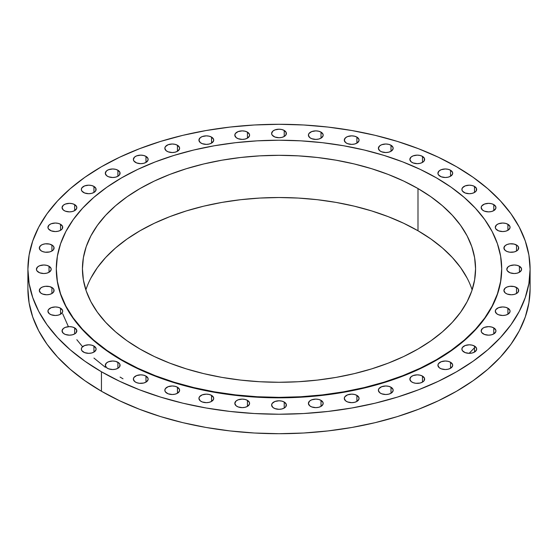 <?xml version="1.0" encoding="UTF-8"?>
<svg xmlns="http://www.w3.org/2000/svg" width="558" height="558" viewBox="0 0 558 558"><rect width="100%" height="100%" fill="white"/><g stroke="black" fill="none" stroke-linecap="round" stroke-linejoin="round"><path stroke-width="0.84" d="M211.545 137.101L211.545 143.134L213.568 140.951L213.568 139.284L211.545 137.101L209.145 136.18L206.321 135.852L202.219 136.571L200.183 137.749L198.934 140.121A7.387 4.262 180 0 1 203.496 136.18A7.387 4.262 180 0 1 211.545 137.101A7.387 4.262 180 0 1 213.707 140.121A7.387 4.262 180 0 1 209.145 144.055A7.387 4.262 180 0 1 201.096 143.134A7.387 4.262 180 0 1 198.934 140.121L200.183 142.485L202.219 143.664L206.321 144.382L209.145 144.055L211.545 143.134L211.545 137.101M177.444 145.254L177.444 151.288L179.467 149.105L179.467 147.438L177.444 145.254L175.052 144.334L172.227 144.006L168.118 144.724L165.398 146.642L164.84 148.275A7.387 4.262 180 0 1 169.395 144.334A7.387 4.262 180 0 1 177.444 145.254A7.387 4.262 180 0 1 179.613 148.275A7.387 4.262 180 0 1 175.052 152.208A7.387 4.262 180 0 1 167.002 151.288A7.387 4.262 180 0 1 164.84 148.275L166.082 150.639L168.118 151.818L172.227 152.536L175.052 152.208L177.444 151.288L177.444 145.254M145.98 156.386L145.98 162.42L148.003 160.237L148.003 158.57L145.98 156.386L143.58 155.466L140.756 155.138L136.654 155.856L134.618 157.035L133.369 159.407A7.387 4.262 180 0 1 137.931 155.466A7.387 4.262 180 0 1 145.98 156.386A7.387 4.262 180 0 1 148.142 159.407A7.387 4.262 180 0 1 143.58 163.341A7.387 4.262 180 0 1 135.531 162.42A7.387 4.262 180 0 1 133.369 159.407L133.934 161.039L136.654 162.95L140.756 163.668L143.58 163.341L145.98 162.42L145.98 156.386M117.912 170.225L117.912 176.258L119.517 174.877L119.935 172.408L117.912 170.225L115.52 169.304L112.695 168.976L108.587 169.695L106.55 170.874L105.309 173.245A7.387 4.262 180 0 1 109.87 169.304A7.387 4.262 180 0 1 117.912 170.225A7.387 4.262 180 0 1 120.082 173.245A7.387 4.262 180 0 1 115.52 177.179A7.387 4.262 180 0 1 107.471 176.258A7.387 4.262 180 0 1 105.309 173.245L106.55 175.61L108.587 176.788L112.695 177.507L115.52 177.179L117.912 176.258L117.912 170.225M93.946 186.428L93.946 192.461L95.551 191.08L95.969 188.611L93.946 186.428L91.554 185.507L88.722 185.179L84.621 185.898L81.9 187.816L81.342 189.448A7.387 4.262 180 0 1 85.897 185.507A7.387 4.262 180 0 1 93.946 186.428A7.387 4.262 180 0 1 96.109 189.448A7.387 4.262 180 0 1 91.554 193.382A7.387 4.262 180 0 1 83.505 192.461A7.387 4.262 180 0 1 81.342 189.448L81.9 191.08L84.621 192.991L88.722 193.71L91.554 193.382L93.946 192.461L93.946 186.428M74.66 204.598L74.66 210.631L76.683 208.448L76.683 206.781L74.66 204.598L72.268 203.677L69.443 203.349L65.335 204.068L63.298 205.246L62.057 207.611A7.387 4.262 180 0 1 66.618 203.677A7.387 4.262 180 0 1 74.66 204.598A7.387 4.262 180 0 1 76.83 207.611A7.387 4.262 180 0 1 72.268 211.552A7.387 4.262 180 0 1 64.219 210.631A7.387 4.262 180 0 1 62.057 207.611L63.298 209.982L65.335 211.161L69.443 211.88L72.268 211.552L74.66 210.631L74.66 204.598M60.543 224.281L60.543 230.314L62.14 228.933L62.559 226.464L60.543 224.281L58.144 223.36L55.319 223.033L51.217 223.751L49.181 224.93L47.932 227.301A7.387 4.262 180 0 1 52.494 223.36A7.387 4.262 180 0 1 60.543 224.281A7.387 4.262 180 0 1 62.705 227.301A7.387 4.262 180 0 1 58.144 231.235A7.387 4.262 180 0 1 50.094 230.314A7.387 4.262 180 0 1 47.932 227.301L48.497 228.933L51.217 230.845L55.319 231.563L58.144 231.235L60.543 230.314L60.543 224.281M51.922 245.004L51.922 251.03L53.526 249.649L53.945 247.187L52.843 245.646L49.529 244.076L45.261 243.832L42.596 244.474L40.56 245.646L39.318 248.017A7.387 4.262 180 0 1 43.873 244.076A7.387 4.262 180 0 1 51.922 245.004A7.387 4.262 180 0 1 54.091 248.017A7.387 4.262 180 0 1 49.529 251.958A7.387 4.262 180 0 1 41.48 251.03A7.387 4.262 180 0 1 39.318 248.017L40.56 250.389L42.596 251.56L45.261 252.202L49.529 251.958L51.922 251.03L51.922 245.004M49.027 266.243L49.027 272.276L51.05 270.093L51.05 268.426L49.027 266.243L46.635 265.322L43.81 264.994L39.702 265.713L37.665 266.891L36.423 269.256A7.387 4.262 180 0 1 40.978 265.322A7.387 4.262 180 0 1 49.027 266.243A7.387 4.262 180 0 1 51.19 269.256A7.387 4.262 180 0 1 46.635 273.197A7.387 4.262 180 0 1 38.586 272.276A7.387 4.262 180 0 1 36.423 269.256L36.981 270.888L39.702 272.806L43.81 273.525L46.635 273.197L49.027 272.276L49.027 266.243M51.922 287.489L51.922 293.515L53.526 292.134L53.945 289.672L52.843 288.13L49.529 286.561L45.261 286.317L42.596 286.958L40.56 288.13L39.318 290.502A7.387 4.262 180 0 1 43.873 286.561A7.387 4.262 180 0 1 51.922 287.489A7.387 4.262 180 0 1 54.091 290.502A7.387 4.262 180 0 1 49.529 294.443A7.387 4.262 180 0 1 41.48 293.515A7.387 4.262 180 0 1 39.318 290.502L40.56 292.873L42.596 294.045L46.705 294.764L49.529 294.443L51.922 293.515L51.922 287.489M60.543 308.204L60.543 314.238L62.559 312.055L62.559 310.387L60.543 308.204L58.144 307.284L55.319 306.956L51.217 307.674L48.497 309.585L47.932 311.218A7.387 4.262 180 0 1 52.494 307.284A7.387 4.262 180 0 1 60.543 308.204A7.387 4.262 180 0 1 62.705 311.218A7.387 4.262 180 0 1 58.144 315.158A7.387 4.262 180 0 1 50.094 314.238A7.387 4.262 180 0 1 47.932 311.218L49.181 313.589L51.217 314.768L55.319 315.486L58.144 315.158L60.543 314.238L60.543 308.204M74.66 327.888L74.66 333.921L76.265 332.54L76.683 330.071L74.66 327.888L72.268 326.967L69.443 326.639L65.335 327.358L63.298 328.536L62.057 330.908A7.387 4.262 180 0 1 66.618 326.967A7.387 4.262 180 0 1 74.66 327.888A7.387 4.262 180 0 1 76.83 330.908A7.387 4.262 180 0 1 72.268 334.842A7.387 4.262 180 0 1 64.219 333.921A7.387 4.262 180 0 1 62.057 330.908L63.298 333.272L65.335 334.451L69.443 335.17L72.268 334.842L74.66 333.921L74.66 327.888M93.946 346.058L93.946 352.091L95.969 349.908L95.969 348.241L93.946 346.058L91.554 345.137L88.722 344.809L84.621 345.528L81.9 347.439L81.342 349.071A7.387 4.262 180 0 1 85.897 345.137A7.387 4.262 180 0 1 93.946 346.058A7.387 4.262 180 0 1 96.109 349.071A7.387 4.262 180 0 1 91.554 353.012A7.387 4.262 180 0 1 83.505 352.091A7.387 4.262 180 0 1 81.342 349.071L81.9 350.703L84.621 352.621L88.722 353.34L91.554 353.012L93.946 352.091L93.946 346.058M117.912 362.261L117.912 368.287L119.517 366.906L119.935 364.444L118.833 362.909L115.52 361.333L112.695 361.012L108.587 361.73L106.55 362.909L105.309 365.274A7.387 4.262 180 0 1 109.87 361.333A7.387 4.262 180 0 1 117.912 362.261A7.387 4.262 180 0 1 120.082 365.274A7.387 4.262 180 0 1 115.52 369.215A7.387 4.262 180 0 1 107.471 368.287A7.387 4.262 180 0 1 105.309 365.274L106.55 367.645L108.587 368.824L112.695 369.542L115.52 369.215L117.912 368.287L117.912 362.261M145.98 376.099L145.98 382.125L148.003 379.942L148.003 378.282L145.98 376.099L143.58 375.171L140.756 374.85L136.654 375.569L133.934 377.48L133.369 379.112A7.387 4.262 180 0 1 137.931 375.171A7.387 4.262 180 0 1 145.98 376.099A7.387 4.262 180 0 1 148.142 379.112A7.387 4.262 180 0 1 143.58 383.053A7.387 4.262 180 0 1 135.531 382.125A7.387 4.262 180 0 1 133.369 379.112L134.618 381.484L136.654 382.655L139.319 383.297L143.58 383.053L145.98 382.125L145.98 376.099M177.444 387.231L177.444 393.264L179.467 391.081L179.467 389.414L177.444 387.231L175.052 386.31L172.227 385.983L168.118 386.701L165.398 388.612L164.84 390.244A7.387 4.262 180 0 1 169.395 386.31A7.387 4.262 180 0 1 177.444 387.231A7.387 4.262 180 0 1 179.613 390.244A7.387 4.262 180 0 1 175.052 394.185A7.387 4.262 180 0 1 167.002 393.264A7.387 4.262 180 0 1 164.84 390.244L165.398 391.876L168.118 393.795L172.227 394.513L175.052 394.185L177.444 393.264L177.444 387.231M211.545 395.385L211.545 401.418L213.568 399.235L213.568 397.568L211.545 395.385L209.145 394.464L206.321 394.136L202.219 394.855L199.499 396.766L198.934 398.398A7.387 4.262 180 0 1 203.496 394.464A7.387 4.262 180 0 1 211.545 395.385A7.387 4.262 180 0 1 213.707 398.398A7.387 4.262 180 0 1 209.145 402.339A7.387 4.262 180 0 1 201.096 401.418A7.387 4.262 180 0 1 198.934 398.398L200.183 400.77L202.219 401.948L206.321 402.667L209.145 402.339L211.545 401.418L211.545 395.385M247.431 400.358L247.431 406.391L249.454 404.208L249.454 402.541L247.431 400.358L245.032 399.437L242.207 399.11L238.106 399.828L236.069 401.007L234.82 403.378A7.387 4.262 180 0 1 239.382 399.437A7.387 4.262 180 0 1 247.431 400.358A7.387 4.262 180 0 1 249.593 403.378A7.387 4.262 180 0 1 245.032 407.312A7.387 4.262 180 0 1 236.983 406.391A7.387 4.262 180 0 1 234.82 403.378L236.069 405.743L238.106 406.921L242.207 407.64L245.032 407.312L247.431 406.391L247.431 400.358M284.224 402.032L284.224 408.058L285.822 406.677L286.24 404.215L284.224 402.032L281.825 401.104L279 400.784L274.899 401.502L272.178 403.413L271.613 405.045A7.387 4.262 180 0 1 276.175 401.104A7.387 4.262 180 0 1 284.224 402.032A7.387 4.262 180 0 1 286.387 405.045A7.387 4.262 180 0 1 281.825 408.986A7.387 4.262 180 0 1 273.776 408.058A7.387 4.262 180 0 1 271.613 405.045L272.862 407.417L274.899 408.589L279 409.314L281.825 408.986L284.224 408.058L284.224 402.032M321.017 400.358L321.017 406.391L323.033 404.208L323.033 402.541L321.017 400.358L318.618 399.437L315.793 399.11L311.692 399.828L309.655 401.007L308.407 403.378A7.387 4.262 180 0 1 312.968 399.437A7.387 4.262 180 0 1 321.017 400.358A7.387 4.262 180 0 1 323.18 403.378A7.387 4.262 180 0 1 318.618 407.312A7.387 4.262 180 0 1 310.569 406.391A7.387 4.262 180 0 1 308.407 403.378L309.655 405.743L311.692 406.921L315.793 407.64L318.618 407.312L321.017 406.391L321.017 400.358M356.904 395.385L356.904 401.418L358.92 399.235L358.92 397.568L356.904 395.385L354.504 394.464L351.68 394.136L347.578 394.855L344.858 396.766L344.293 398.398A7.387 4.262 180 0 1 348.855 394.464A7.387 4.262 180 0 1 356.904 395.385A7.387 4.262 180 0 1 359.066 398.398A7.387 4.262 180 0 1 354.504 402.339A7.387 4.262 180 0 1 346.455 401.418A7.387 4.262 180 0 1 344.293 398.398L345.541 400.77L347.578 401.948L351.68 402.667L354.504 402.339L356.904 401.418L356.904 395.385M390.998 387.231L390.998 393.264L393.02 391.081L393.02 389.414L390.998 387.231L388.605 386.31L385.773 385.983L381.672 386.701L378.952 388.612L378.387 390.244A7.387 4.262 180 0 1 382.948 386.31A7.387 4.262 180 0 1 390.998 387.231A7.387 4.262 180 0 1 393.16 390.244A7.387 4.262 180 0 1 388.605 394.185A7.387 4.262 180 0 1 380.556 393.264A7.387 4.262 180 0 1 378.387 390.244L379.635 392.616L381.672 393.795L385.773 394.513L388.605 394.185L390.998 393.264L390.998 387.231M422.469 376.099L422.469 382.125L424.066 380.744L424.485 378.282L422.469 376.099L420.069 375.171L417.245 374.85L413.143 375.569L411.1 376.748L409.858 379.112A7.387 4.262 180 0 1 414.42 375.171A7.387 4.262 180 0 1 422.469 376.099A7.387 4.262 180 0 1 424.631 379.112A7.387 4.262 180 0 1 420.069 383.053A7.387 4.262 180 0 1 412.02 382.125A7.387 4.262 180 0 1 409.858 379.112L411.1 381.484L413.143 382.655L415.801 383.297L420.069 383.053L422.469 382.125L422.469 376.099M450.529 362.261L450.529 368.287L452.552 366.104L452.552 364.444L450.529 362.261L448.13 361.333L445.305 361.012L441.204 361.73L438.483 363.642L437.918 365.274A7.387 4.262 180 0 1 442.48 361.333A7.387 4.262 180 0 1 450.529 362.261A7.387 4.262 180 0 1 452.691 365.274A7.387 4.262 180 0 1 448.13 369.215A7.387 4.262 180 0 1 440.088 368.287A7.387 4.262 180 0 1 437.918 365.274L439.167 367.645L441.204 368.824L445.305 369.542L448.13 369.215L450.529 368.287L450.529 362.261M474.495 346.058L474.495 352.091L476.518 349.908L476.518 348.241L474.495 346.058L472.103 345.137L469.278 344.809L465.17 345.528L462.449 347.439L461.891 349.071A7.387 4.262 180 0 1 466.446 345.137A7.387 4.262 180 0 1 474.495 346.058A7.387 4.262 180 0 1 476.658 349.071A7.387 4.262 180 0 1 472.103 353.012A7.387 4.262 180 0 1 464.054 352.091A7.387 4.262 180 0 1 461.891 349.071L462.449 350.703L465.17 352.621L469.278 353.34L472.103 353.012L474.495 352.091L474.495 346.058M493.781 327.888L493.781 333.921L495.804 331.738L495.804 330.071L493.781 327.888L491.382 326.967L488.557 326.639L484.456 327.358L482.419 328.536L481.17 330.908A7.387 4.262 180 0 1 485.732 326.967A7.387 4.262 180 0 1 493.781 327.888A7.387 4.262 180 0 1 495.943 330.908A7.387 4.262 180 0 1 491.382 334.842A7.387 4.262 180 0 1 483.34 333.921A7.387 4.262 180 0 1 481.17 330.908L481.735 332.54L484.456 334.451L488.557 335.17L491.382 334.842L493.781 333.921L493.781 327.888M507.906 308.204L507.906 314.238L509.928 312.055L509.928 310.387L507.906 308.204L505.506 307.284L502.681 306.956L498.58 307.674L495.86 309.585L495.295 311.218A7.387 4.262 180 0 1 499.856 307.284A7.387 4.262 180 0 1 507.906 308.204A7.387 4.262 180 0 1 510.068 311.218A7.387 4.262 180 0 1 505.506 315.158A7.387 4.262 180 0 1 497.457 314.238A7.387 4.262 180 0 1 495.295 311.218L496.543 313.589L498.58 314.768L502.681 315.486L505.506 315.158L507.906 314.238L507.906 308.204M516.52 287.489L516.52 293.515L518.124 292.134L518.542 289.672L517.44 288.13L514.127 286.561L509.859 286.317L507.194 286.958L505.157 288.13L503.909 290.502A7.387 4.262 180 0 1 508.471 286.561A7.387 4.262 180 0 1 516.52 287.489A7.387 4.262 180 0 1 518.682 290.502A7.387 4.262 180 0 1 514.127 294.443A7.387 4.262 180 0 1 506.078 293.515A7.387 4.262 180 0 1 503.909 290.502L505.157 292.873L507.194 294.045L511.295 294.764L514.127 294.443L516.52 293.515L516.52 287.489M519.414 266.243L519.414 272.276L521.437 270.093L521.437 268.426L519.414 266.243L517.022 265.322L514.19 264.994L510.089 265.713L508.052 266.891L506.81 269.256A7.387 4.262 180 0 1 511.365 265.322A7.387 4.262 180 0 1 519.414 266.243A7.387 4.262 180 0 1 521.577 269.256A7.387 4.262 180 0 1 517.022 273.197A7.387 4.262 180 0 1 508.973 272.276A7.387 4.262 180 0 1 506.81 269.256L507.368 270.888L510.089 272.806L514.19 273.525L517.022 273.197L519.414 272.276L519.414 266.243M516.52 245.004L516.52 251.03L518.124 249.649L518.542 247.187L517.44 245.646L514.127 244.076L509.859 243.832L507.194 244.474L505.157 245.646L503.909 248.017A7.387 4.262 180 0 1 508.471 244.076A7.387 4.262 180 0 1 516.52 245.004A7.387 4.262 180 0 1 518.682 248.017A7.387 4.262 180 0 1 514.127 251.958A7.387 4.262 180 0 1 506.078 251.03A7.387 4.262 180 0 1 503.909 248.017L505.157 250.389L507.194 251.56L509.859 252.202L514.127 251.958L516.52 251.03L516.52 245.004M507.906 224.281L507.906 230.314L509.928 228.131L509.928 226.464L507.906 224.281L505.506 223.36L502.681 223.033L498.58 223.751L496.543 224.93L495.295 227.301A7.387 4.262 180 0 1 499.856 223.36A7.387 4.262 180 0 1 507.906 224.281A7.387 4.262 180 0 1 510.068 227.301A7.387 4.262 180 0 1 505.506 231.235A7.387 4.262 180 0 1 497.457 230.314A7.387 4.262 180 0 1 495.295 227.301L495.86 228.933L498.58 230.845L502.681 231.563L505.506 231.235L507.906 230.314L507.906 224.281M493.781 204.598L493.781 210.631L495.804 208.448L495.804 206.781L493.781 204.598L491.382 203.677L488.557 203.349L484.456 204.068L481.735 205.979L481.17 207.611A7.387 4.262 180 0 1 485.732 203.677A7.387 4.262 180 0 1 493.781 204.598A7.387 4.262 180 0 1 495.943 207.611A7.387 4.262 180 0 1 491.382 211.552A7.387 4.262 180 0 1 483.34 210.631A7.387 4.262 180 0 1 481.17 207.611L482.419 209.982L484.456 211.161L488.557 211.88L491.382 211.552L493.781 210.631L493.781 204.598M247.431 132.127L247.431 138.161L249.454 135.978L249.454 134.311L247.431 132.127L245.032 131.207L242.207 130.879L238.106 131.597L235.385 133.508L234.82 135.141A7.387 4.262 180 0 1 239.382 131.207A7.387 4.262 180 0 1 247.431 132.127A7.387 4.262 180 0 1 249.593 135.141A7.387 4.262 180 0 1 245.032 139.082A7.387 4.262 180 0 1 236.983 138.161A7.387 4.262 180 0 1 234.82 135.141L236.069 137.512L238.106 138.691L242.207 139.409L245.032 139.082L247.431 138.161L247.431 132.127M284.224 130.453L284.224 136.487L285.822 135.106L286.24 132.637L284.224 130.453L281.825 129.533L279 129.205L274.899 129.923L272.862 131.102L271.613 133.474A7.387 4.262 180 0 1 276.175 129.533A7.387 4.262 180 0 1 284.224 130.453A7.387 4.262 180 0 1 286.387 133.474A7.387 4.262 180 0 1 281.825 137.407A7.387 4.262 180 0 1 273.776 136.487A7.387 4.262 180 0 1 271.613 133.474L272.178 135.106L274.899 137.017L279 137.735L281.825 137.407L284.224 136.487L284.224 130.453M321.017 132.127L321.017 138.161L323.033 135.978L323.033 134.311L321.017 132.127L318.618 131.207L315.793 130.879L311.692 131.597L308.972 133.508L308.407 135.141A7.387 4.262 180 0 1 312.968 131.207A7.387 4.262 180 0 1 321.017 132.127A7.387 4.262 180 0 1 323.18 135.141A7.387 4.262 180 0 1 318.618 139.082A7.387 4.262 180 0 1 310.569 138.161A7.387 4.262 180 0 1 308.407 135.141L309.655 137.512L311.692 138.691L315.793 139.409L318.618 139.082L321.017 138.161L321.017 132.127M356.904 137.101L356.904 143.134L358.92 140.951L358.92 139.284L356.904 137.101L354.504 136.18L351.68 135.852L347.578 136.571L345.541 137.749L344.293 140.121A7.387 4.262 180 0 1 348.855 136.18A7.387 4.262 180 0 1 356.904 137.101A7.387 4.262 180 0 1 359.066 140.121A7.387 4.262 180 0 1 354.504 144.055A7.387 4.262 180 0 1 346.455 143.134A7.387 4.262 180 0 1 344.293 140.121L345.541 142.485L347.578 143.664L351.68 144.382L354.504 144.055L356.904 143.134L356.904 137.101M390.998 145.254L390.998 151.288L393.02 149.105L393.02 147.438L390.998 145.254L388.605 144.334L385.773 144.006L381.672 144.724L379.635 145.903L378.387 148.275A7.387 4.262 180 0 1 382.948 144.334A7.387 4.262 180 0 1 390.998 145.254A7.387 4.262 180 0 1 393.16 148.275A7.387 4.262 180 0 1 388.605 152.208A7.387 4.262 180 0 1 380.556 151.288A7.387 4.262 180 0 1 378.387 148.275L379.635 150.639L381.672 151.818L385.773 152.536L388.605 152.208L390.998 151.288L390.998 145.254M422.469 156.386L422.469 162.42L424.066 161.039L424.485 158.57L422.469 156.386L420.069 155.466L417.245 155.138L413.143 155.856L411.1 157.035L409.858 159.407A7.387 4.262 180 0 1 414.42 155.466A7.387 4.262 180 0 1 422.469 156.386A7.387 4.262 180 0 1 424.631 159.407A7.387 4.262 180 0 1 420.069 163.341A7.387 4.262 180 0 1 412.02 162.42A7.387 4.262 180 0 1 409.858 159.407L411.1 161.771L413.143 162.95L417.245 163.668L420.069 163.341L422.469 162.42L422.469 156.386M474.495 186.428L474.495 192.461L476.1 191.08L476.518 188.611L474.495 186.428L472.103 185.507L469.278 185.179L465.17 185.898L462.449 187.816L461.891 189.448A7.387 4.262 180 0 1 466.446 185.507A7.387 4.262 180 0 1 474.495 186.428A7.387 4.262 180 0 1 476.658 189.448A7.387 4.262 180 0 1 472.103 193.382A7.387 4.262 180 0 1 464.054 192.461A7.387 4.262 180 0 1 461.891 189.448L462.449 191.08L465.17 192.991L469.278 193.71L472.103 193.382L474.495 192.461L474.495 186.428M450.529 170.225L450.529 176.258L452.552 174.075L452.552 172.408L450.529 170.225L448.13 169.304L445.305 168.976L441.204 169.695L439.167 170.874L437.918 173.245A7.387 4.262 180 0 1 442.48 169.304A7.387 4.262 180 0 1 450.529 170.225A7.387 4.262 180 0 1 452.691 173.245A7.387 4.262 180 0 1 448.13 177.179A7.387 4.262 180 0 1 440.088 176.258A7.387 4.262 180 0 1 437.918 173.245L438.483 174.877L441.204 176.788L445.305 177.507L448.13 177.179L450.529 176.258L450.529 170.225M62.705 313.798L68.411 326.681M76.83 339.71L82.57 346.713M93.946 358.076L105.309 367.269M120.082 377.082L123.004 378.805M27.9 269.256L27.9 288.744A251.1 144.968 0 0 0 101.444 391.249L101.444 371.767A251.1 144.968 180 0 1 27.9 269.256A251.1 144.968 180 0 1 182.905 135.322A251.1 144.968 180 0 1 456.556 166.751L473.1 177.291L487.783 188.716L500.449 200.922L510.989 213.784L519.289 227.176L525.273 240.979L528.893 255.048L530.1 269.256L528.893 283.471L525.273 297.54L519.289 311.343L510.989 324.735L500.449 337.597L487.783 349.803L473.1 361.228L456.556 371.767L438.295 381.323L418.507 389.798L397.366 397.115L375.095 403.197L351.889 407.989L327.985 411.441L303.615 413.534L279 414.231L254.385 413.534L230.015 411.441L206.111 407.989L182.905 403.197L160.634 397.115L139.493 389.798L119.705 381.323L101.444 371.767L84.9 361.228L70.217 349.803L57.551 337.597L47.012 324.735L38.711 311.343L32.727 297.54L29.107 283.471L27.9 269.256L29.107 255.048L32.727 240.979L38.711 227.176L47.012 213.784L57.551 200.922L70.217 188.716L84.9 177.291L101.444 166.751L119.705 157.196L139.493 148.721L160.634 141.404L182.905 135.322L206.111 130.53L230.015 127.071L254.385 124.985L279 124.288L303.615 124.985L327.985 127.071L351.889 130.53L375.095 135.322L397.366 141.404L418.507 148.721L438.295 157.196L456.556 166.751A251.1 144.968 180 0 1 530.1 269.256A251.1 144.968 180 0 1 375.095 403.197A251.1 144.968 180 0 1 101.444 371.767L101.444 391.249A251.1 144.968 0 0 0 375.095 422.678A251.1 144.968 0 0 0 530.1 288.744A251.1 144.968 0 0 0 529.535 279M56.302 269.026A222.698 128.57 0 0 0 56.302 269.256A222.698 128.57 0 0 0 121.532 360.175L121.532 359.708A222.698 128.57 180 0 1 56.302 268.796A222.698 128.57 180 0 1 193.779 150.011A222.698 128.57 180 0 1 436.468 177.883L451.143 187.23L464.165 197.365L475.402 208.19L484.742 219.594L492.107 231.472L497.415 243.713L500.624 256.192L501.698 268.796L500.624 281.399L497.415 293.878L492.107 306.119L484.742 317.997L475.402 329.401L464.165 340.227L451.143 350.361L436.468 359.708L420.279 368.182L402.723 375.701L383.981 382.188L364.221 387.58L343.644 391.828L322.447 394.897L300.825 396.745L279 397.366L257.175 396.745L235.553 394.897L214.356 391.828L193.779 387.58L174.019 382.188L155.277 375.701L137.721 368.182L121.532 359.708L106.857 350.361L93.835 340.227L82.598 329.401L73.258 317.997L65.893 306.119L60.585 293.878L57.376 281.399L56.302 268.796L57.376 256.192L60.585 243.713L65.893 231.472L73.258 219.594L82.598 208.19L93.835 197.365L106.857 187.23L121.532 177.883L137.721 169.409L155.277 161.89L174.019 155.403L193.779 150.011L214.356 145.757L235.553 142.695L257.175 140.839L279 140.225L300.825 140.839L322.447 142.695L343.644 145.757L364.221 150.011L383.981 155.403L402.723 161.89L420.279 169.409L436.468 177.883A222.698 128.57 180 0 1 501.698 268.796A222.698 128.57 180 0 1 364.221 387.58A222.698 128.57 180 0 1 121.532 359.708L121.532 360.175A222.698 128.57 0 0 0 364.221 388.047A222.698 128.57 0 0 0 501.698 269.256A222.698 128.57 0 0 0 501.698 269.026M472.131 289.902A196.562 113.483 0 0 0 417.991 230.761L417.991 188.548A196.562 113.483 180 0 1 475.562 268.796A196.562 113.483 180 0 1 354.218 373.644A196.562 113.483 180 0 1 140.009 349.043L140.009 349.043A196.562 113.483 180 0 1 82.438 268.796A196.562 113.483 180 0 1 203.782 163.947A196.562 113.483 180 0 1 417.991 188.548L417.991 230.761A196.562 113.483 0 0 0 221.066 202.561A196.562 113.483 0 0 0 85.869 289.902M417.991 188.548L403.699 181.071L388.208 174.438L371.656 168.711L354.218 163.947L336.062 160.195L317.349 157.489L298.265 155.856L279 155.312L259.735 155.856L240.651 157.489L221.938 160.195L203.782 163.947L186.344 168.711L169.792 174.438L154.301 181.071L140.009 188.548L127.057 196.8L115.562 205.749L105.65 215.297L97.399 225.369L90.898 235.853L86.211 246.657L83.386 257.67L82.438 268.796L83.386 279.921L86.211 290.934L90.898 301.739L97.399 312.222L105.65 322.294L115.562 331.843L127.057 340.792L140.009 349.043L154.301 356.52L169.792 363.153L186.344 368.88L203.782 373.644L221.938 377.396L240.651 380.096L259.735 381.735L279 382.279L298.265 381.735L317.349 380.096L336.062 377.396L354.218 373.644L371.656 368.88L388.208 363.153L403.699 356.52L417.991 349.043L430.943 340.792L442.438 331.843L452.35 322.294L460.601 312.222L467.102 301.739L471.789 290.934L474.614 279.921L475.562 268.796L474.614 257.67L471.789 246.657L467.102 235.853L460.601 225.369L452.35 215.297L442.438 205.749L430.943 196.8L417.991 188.548M56.302 268.796L57.376 281.86L60.585 294.345L65.893 306.579L73.258 318.465L82.598 329.869L93.835 340.687L106.857 350.822L121.532 360.175L137.721 368.65L155.277 376.162L174.019 382.649L193.779 388.047L214.356 392.295L235.553 395.357L257.175 397.212L279 397.833L300.825 397.212L322.447 395.357L343.644 392.295L364.221 388.047L383.981 382.649L402.723 376.162L420.279 368.65L436.468 360.175L451.143 350.822L464.165 340.687L475.402 329.869L484.742 318.465L492.107 306.579L497.415 294.345L500.624 281.86L501.698 268.796M27.9 288.744L29.107 302.952L32.727 317.021L38.711 330.824L47.012 344.216L57.551 357.078L70.217 369.284L84.9 380.709L101.444 391.249L119.705 400.804L139.493 409.279L160.634 416.596L182.905 422.678L206.111 427.47L230.015 430.929L254.385 433.015L279 433.712L303.615 433.015L327.985 430.929L351.889 427.47L375.095 422.678L397.366 416.596L418.507 409.279L438.295 400.804L456.556 391.249L473.1 380.709L487.783 369.284L500.449 357.078L510.989 344.216L519.289 330.824L525.273 317.021L528.893 302.952L530.1 288.744L530.1 269.256M90.898 278.065L97.399 267.575L105.65 257.51L115.562 247.954L127.057 239.012L140.009 230.761L154.301 223.284L169.792 216.65L186.344 210.924L203.782 206.16L221.938 202.408L240.651 199.701L259.735 198.069L279 197.525L298.265 198.069L317.349 199.701L336.062 202.408L354.218 206.16L371.656 210.924L388.208 216.65L403.699 223.284L417.991 230.761L430.943 239.012L442.438 247.954L452.35 257.51L460.601 267.575L467.102 278.065M469.132 353.333L474.495 347.753"/></g></svg>
